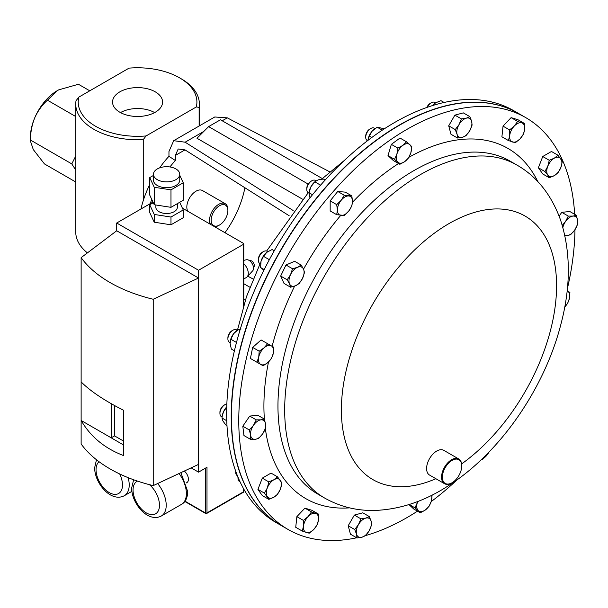 <?xml version="1.0" encoding="UTF-8"?>
<svg xmlns="http://www.w3.org/2000/svg" width="608" height="608" viewBox="0 0 608 608"><rect width="100%" height="100%" fill="white"/><g stroke="black" fill="none" stroke-linecap="round" stroke-linejoin="round"><path stroke-width="0.91" d="M155.253 91.831A25.012 14.44 0 0 0 127.748 88.76A25.012 14.44 0 0 0 112.556 102.349A25.012 14.44 0 0 0 119.882 112.252A25.012 14.44 0 0 0 146.893 115.436A25.012 14.44 0 0 0 162.572 102.349A25.012 14.44 0 0 0 155.253 91.831M154.637 112.594A24.259 14.007 0 0 0 120.49 112.594M211.295 221.783A11.81 6.817 120 0 0 219.526 225.006A11.81 6.817 120 0 0 227.878 210.543A11.81 6.817 120 0 0 227.749 208.947A11.81 6.817 120 0 0 218.082 206.697A11.81 6.817 120 0 0 211.295 221.783M210.535 224.375A12.95 7.478 -60 0 1 209.699 221.935A12.95 7.478 -60 0 1 214.495 207.951A12.95 7.478 -60 0 1 225.196 203.68A12.95 7.478 -60 0 1 227.742 207.86A12.95 7.478 -60 0 1 227.878 209.608L227.878 210.543M219.526 225.006L218.72 225.469A12.95 7.478 -60 0 1 214.594 226.723M225.196 203.68L202.464 190.555A12.95 7.478 120 0 0 191.763 194.834A12.95 7.478 120 0 0 186.968 208.81A12.95 7.478 120 0 0 187.811 211.257M196.293 106.962A59.341 34.261 0 0 0 179.527 77.816L181.275 78.827A61.818 35.69 180 0 1 199.378 104.059A61.818 35.69 180 0 1 199.12 107.35L196.293 106.962L146.08 135.949L143.26 139.597A61.818 35.69 180 0 1 75.749 104.059L75.749 232.028A61.818 35.69 0 0 0 87.408 252.89M181.275 78.827L179.527 77.816A59.341 34.261 0 0 0 129.048 68.134L78.835 97.12A59.341 34.261 0 0 0 146.08 135.949M75.749 181.997L44.475 163.94L33.296 149.583L30.4 140.98L30.446 140.038L71.79 163.902L75.749 170.05M243.785 278.996L246.407 277.484A9.006 5.198 -120 0 0 247.152 276.883L252.753 270.72A6.43 3.709 -120 0 0 253.034 265.46A6.43 3.709 -120 0 0 249.006 260.33A6.43 3.709 -120 0 0 246.43 259.768L243.785 260.346M249.782 260.855L249.842 260.817A3.709 2.143 60 0 1 251.697 260.999A3.709 2.143 60 0 1 254.121 264.267A3.709 2.143 60 0 1 253.551 267.239L253.49 267.277M157.312 168.933A13.148 7.592 -0 0 0 153.459 174.298A13.148 7.592 -0 0 0 161.576 181.313A13.148 7.592 -0 0 0 175.902 179.664A13.148 7.592 -0 0 0 179.748 174.298A13.148 7.592 -0 0 0 171.638 167.284A13.148 7.592 -0 0 0 157.312 168.933M153.459 174.298L153.459 180.12A13.148 7.592 -0 0 0 161.576 187.135A13.148 7.592 -0 0 0 175.902 185.486A13.148 7.592 -0 0 0 179.748 180.12L179.748 174.298M155.868 204.995L155.868 207.298A10.731 6.194 -0 0 0 162.496 213.028A10.731 6.194 -0 0 0 174.192 211.683A10.731 6.194 -0 0 0 177.338 207.298L177.338 203.657M186.276 482.95L186.899 482.585A7.296 4.21 -120 0 0 188.412 479.248A7.296 4.21 -120 0 0 184.308 471.056M518.206 113.27L513.646 110.641A237.751 137.271 120 0 0 505.62 106.59A237.751 137.271 120 0 0 272.065 254.676A237.751 137.271 120 0 0 275.895 522.439L280.448 525.069A237.751 137.271 -60 0 1 276.625 257.313A237.751 137.271 -60 0 1 510.173 109.22A237.751 137.271 -60 0 1 518.206 113.27A237.751 137.271 -60 0 1 518.312 113.339M169.928 166.957A71.326 41.177 -60 0 1 175.37 160.527L175.37 155.435L178.197 148.983L184.999 149.88L289.172 215.756M150.252 203.642A71.326 41.177 -60 0 1 151.742 199.378M244.895 187.758A71.326 41.177 -60 0 1 224.968 232.712M140.965 209.008A71.326 41.177 -60 0 1 149.735 184.536M159.638 167.861A71.326 41.177 -60 0 1 168.956 156.309L168.956 151.536L173.69 140.691L214.761 116.987L227.293 117.853L329.787 171.874M253.179 279.034L247.783 276.192M322.293 178.562L220.468 119.776L208.628 126.608L196.984 138.259L302.472 199.158M203.855 131.389L185.128 142.196L293.155 210.512M175.37 160.527L168.956 156.309M185.128 142.196L173.69 140.691M208.628 126.608L308.15 184.064M249.896 287.25L243.785 283.723M243.785 299.25L245.328 300.147M152.988 202.061L116.713 223.007L116.713 230.774L81.13 257.632A134.094 77.414 -0 0 0 153.224 299.258L198.55 278.023L198.55 270.256L243.436 244.34A1.186 0.684 -0 0 0 243.785 243.854A1.186 0.684 -0 0 0 243.436 243.367L182.392 208.126M149.735 177.597L154.227 187.272L170.977 189.863L183.244 182.78L183.244 200.252L170.977 207.328L154.227 204.736L149.735 195.069L149.735 177.597L153.459 175.446M179.748 175.256L183.244 182.78M179.687 202.304L183.244 209.958L170.977 217.041L154.227 214.449L149.735 204.774L153.292 202.722M243.436 488.46L243.436 491.849L206.994 512.894L206.994 467.271L198.55 472.15L198.55 278.023L116.713 230.774M198.55 472.15L191.125 467.864M123.675 445.033L81.13 420.47C90.478 436.65 104.66 448.37 123.675 455.628L123.675 410.339C104.66 400.718 90.478 391.24 81.13 381.915L81.13 443.992A134.094 77.414 -0 0 0 153.224 485.617L153.224 299.258M81.13 257.632L81.13 381.915M198.55 464.383L153.224 485.617M198.55 270.256L116.713 223.007M154.227 214.449L154.227 222.209L170.977 224.8L183.244 217.725L183.244 209.958M154.227 222.209L149.735 212.542L149.735 204.774M111.203 403.666L111.203 437.828L114.562 435.89L123.675 441.15M114.562 405.551L114.562 435.89M170.977 217.041L170.977 224.8M170.977 189.863L170.977 207.328M154.227 187.272L154.227 204.736M247.152 276.883A9.006 5.198 -120 0 0 243.785 263.735M30.446 140.038C30.499 132.293 31.943 124.853 34.778 117.716C37.954 110.77 42.172 104.933 47.432 100.198L57.342 90.622L58.778 89.832L78.447 84.269L89.771 90.812M47.432 100.198L75.749 116.546M75.749 155.99L71.79 163.902M30.4 140.98L30.4 137.233A38.038 21.964 -60 0 1 34.778 117.716A38.038 21.964 -60 0 1 57.296 90.645A38.038 21.964 -60 0 1 57.327 90.622L57.296 90.645M75.749 104.059A61.818 35.69 180 0 1 76.015 100.776L78.835 97.12M199.12 107.35L199.12 126.016M143.26 200.587L143.26 139.597M451.417 460.788A13.695 7.904 120 0 0 442.373 477.531A13.695 7.904 120 0 0 452.048 482.76A13.695 7.904 120 0 0 452.686 482.372A13.695 7.904 120 0 0 461.73 465.986A13.695 7.904 120 0 0 451.417 460.788M451.85 482.874A14.265 8.238 -60 0 1 451.645 482.995A14.265 8.238 -60 0 1 444.516 483.702A14.265 8.238 -60 0 1 442.206 472.697A14.265 8.238 -60 0 1 450.984 460.104A14.265 8.238 -60 0 1 458.782 458.994A14.265 8.238 -60 0 1 461.73 465.523A14.265 8.238 -60 0 1 461.73 465.758M444.516 483.702L429.56 475.068A14.265 8.238 -60 0 1 427.249 464.064A14.265 8.238 -60 0 1 436.035 451.47A14.265 8.238 -60 0 1 443.825 450.361L458.782 458.994M525.76 117.633L518.426 113.4A237.751 137.271 120 0 0 510.401 109.356A237.751 137.271 120 0 0 276.853 257.442A237.751 137.271 120 0 0 280.676 525.206L288.01 529.431A237.751 137.271 -60 0 1 249.538 345.998A237.751 137.271 -60 0 1 395.892 136.169A237.751 137.271 -60 0 1 525.76 117.633A237.751 137.271 -60 0 1 574.659 214.312M432.691 105.526L435.564 102.851L434.811 102.433A7.129 4.119 120 0 0 431.247 102.79A7.129 4.119 120 0 0 427.675 106.552A7.129 4.119 120 0 0 427.272 107.312M431.247 102.79L430.244 103.368A5.715 3.298 120 0 0 427.386 106.385A5.715 3.298 120 0 0 426.846 107.464M236.504 329.848L237.196 330.25L236.504 329.848A7.129 4.119 120 0 0 232.932 330.205A7.129 4.119 120 0 0 227.894 338.937A7.129 4.119 120 0 0 229.368 342.205L230.105 342.631L229.368 342.205M232.932 330.205L231.937 330.782A5.715 3.298 120 0 0 227.894 337.782L227.894 338.937M226.852 403.97A7.129 4.119 120 0 0 224.975 404.639A7.129 4.119 120 0 0 219.929 413.379A7.129 4.119 120 0 0 221.403 416.64L222.102 417.042M224.975 404.639L223.972 405.217A5.715 3.298 120 0 0 219.929 412.216L219.929 413.379M375.037 128.569L374.33 128.159A7.129 4.119 120 0 0 370.758 128.508A7.129 4.119 120 0 0 366.1 134.794A7.129 4.119 120 0 0 365.72 137.248A7.129 4.119 120 0 0 367.194 140.516L367.528 140.706M370.758 128.508L369.763 129.094A5.715 3.298 120 0 0 366.024 134.125A5.715 3.298 120 0 0 365.72 136.093L365.72 137.248M267.733 251.659L267.003 251.233A7.129 4.119 120 0 0 263.439 251.59A7.129 4.119 120 0 0 258.392 260.323A7.129 4.119 120 0 0 258.78 262.329A7.129 4.119 120 0 0 259.874 263.591L260.589 264.001M263.439 251.59L262.436 252.168A5.715 3.298 120 0 0 258.392 259.168L258.392 260.323M316.114 180.819L315.4 180.409A7.129 4.119 120 0 0 311.836 180.766A7.129 4.119 120 0 0 306.789 189.498A7.129 4.119 120 0 0 308.271 192.766L308.963 193.162M311.836 180.766L310.832 181.344A5.715 3.298 120 0 0 306.789 188.343L306.789 189.498M235.775 471.405A7.129 4.119 120 0 0 235.722 472.302A7.129 4.119 120 0 0 237.196 475.57L237.394 475.684M417.476 511.161A237.751 137.271 -60 0 1 365.552 535.564M356.676 537.784A237.751 137.271 -60 0 1 288.01 529.431M457.505 138.024L462.392 137.286L465.933 135.766L469.695 130.811A10.686 6.171 -60 0 1 462.392 137.286A10.686 6.171 -60 0 1 457.049 134.201L457.505 138.024L450.969 134.254L448.712 125.818L454.883 115.132L463.311 112.875L469.847 116.645L466.306 118.165A10.686 6.171 -60 0 1 471.648 121.25L469.847 116.645M256.576 362.018L250.405 358.454L252.662 347.419L261.09 339.94L267.626 343.71L264.085 347.837L259.198 351.188L258.742 357.094A10.686 6.171 -60 0 1 264.085 347.837A10.686 6.171 120 0 1 271.388 345.884A10.686 6.171 -60 0 1 273.342 353.187A10.686 6.171 -60 0 1 267.999 362.444A10.686 6.171 -60 0 1 260.695 364.397A10.686 6.171 -60 0 1 258.742 357.094L256.933 362.224L263.104 365.788L267.999 362.444L271.54 358.317L273.342 353.187L273.798 347.274L267.626 343.71M250.481 439.318L243.945 435.548L242.805 426.216L249.728 416.077L257.792 415.279L264.328 419.056L260.969 419.847A10.686 6.171 -60 0 1 265.574 424.11A10.686 6.171 -60 0 1 262.679 433.846A10.686 6.171 -60 0 1 255.185 439.31A10.686 6.171 -60 0 1 250.587 435.039A10.686 6.171 -60 0 1 253.475 425.311L249.341 429.985L250.587 435.039L250.481 439.318L255.185 439.31L258.544 438.52L262.679 433.846L265.468 428.389L265.574 424.11L264.328 419.056M559.132 216.159L561.762 212.321L569.825 211.516L576.354 215.293L573.002 216.083A10.686 6.171 -60 0 1 577.6 220.347A10.686 6.171 -60 0 1 574.704 230.082L577.494 224.626L577.6 220.347L576.354 215.293M302.267 531.073L295.731 527.296L296.871 516.648L304.935 508.136L311.858 510.272L318.394 514.049L315.605 513.365A10.686 6.171 -60 0 1 318.501 519.756A10.686 6.171 -60 0 1 313.895 529.34A10.686 6.171 -60 0 1 306.402 532.532A10.686 6.171 -60 0 1 303.514 526.133L302.267 531.073L309.191 533.208L313.895 529.34L317.254 524.696L318.501 519.756L318.394 514.049M336.71 214.715L330.174 210.946L330.174 200.86L337.729 191.459L345.291 192.136L351.827 195.905L344.265 195.236L341.164 200.321A10.686 6.171 -60 0 1 348.718 195.958A10.686 6.171 120 0 1 352.503 201.339A10.686 6.171 -60 0 1 348.718 211.075A10.686 6.171 -60 0 1 341.164 215.445A10.686 6.171 -60 0 1 337.379 210.064A10.686 6.171 -60 0 1 341.164 200.321L336.71 204.638L337.379 210.064L336.71 214.715L344.265 215.392L348.718 211.075L351.827 205.983L352.503 201.339L351.827 195.905M574.978 229.68A237.751 137.271 -60 0 1 567.317 288.906M457.117 479.788A237.751 137.271 -60 0 1 431.201 501.577M268.827 499.358L262.291 495.588L257.929 489.379L262.291 478.131L271.024 473.092L277.56 476.862L273.866 479.773A10.686 6.171 -60 0 1 280.41 480.358A10.686 6.171 -60 0 1 280.41 489.09A10.686 6.171 -60 0 1 273.866 497.23A10.686 6.171 -60 0 1 267.322 496.645A10.686 6.171 -60 0 1 267.322 487.92L264.465 493.149L268.827 499.358L273.866 497.23L277.56 494.319L280.41 489.09L281.922 483.071L277.56 476.862M549.275 177.749L554.314 175.613A10.686 6.171 -60 0 1 547.77 175.028L549.275 177.749L542.746 173.972L538.384 167.762L542.746 156.514L551.471 151.476L558.007 155.253L554.314 158.164A10.686 6.171 -60 0 1 560.865 158.741A10.686 6.171 -60 0 1 560.865 167.474L562.37 161.462L558.007 155.253M290.556 287.196L284.02 283.427L280.683 276.047L285.996 264.982L294.644 261.303L301.18 265.073L297.532 267.3L292.532 268.751L290.548 274.672A10.686 6.171 -60 0 1 297.532 267.3A10.686 6.171 120 0 1 303.529 269.154A10.686 6.171 -60 0 1 302.541 278.38A10.686 6.171 -60 0 1 295.556 285.745A10.686 6.171 -60 0 1 289.56 283.898A10.686 6.171 -60 0 1 290.548 274.672L287.212 279.817L289.56 283.898L290.556 287.196L295.556 285.745L299.204 283.518L302.541 278.38L304.524 272.452L303.529 269.154L301.18 265.073M508.44 140.57L515.364 142.705L520.076 138.837A10.686 6.171 -60 0 1 512.582 142.021A10.686 6.171 -60 0 1 509.686 135.63L508.44 140.57L501.904 136.792L503.044 126.145L511.108 117.633L518.031 119.768L524.567 123.538L521.778 122.862A10.686 6.171 -60 0 1 524.674 129.253L524.567 123.538M399.851 164.297L404.852 161.53L408.508 157.989L410.848 152.76A10.686 6.171 -60 0 1 404.852 161.53A10.686 6.171 -60 0 1 397.868 162.222L399.851 164.297L393.315 160.527L388.003 155.595L391.347 144.362L399.996 138.046L406.532 141.824L402.884 145.365A10.686 6.171 -60 0 1 409.86 144.674L406.532 141.824M417.628 501.539L417.331 502.634A10.686 6.171 120 0 0 418.319 510.72L420.303 512.795L413.767 509.018L408.986 504.579M356.987 537.966L350.459 534.196L348.194 525.76L354.365 515.075L362.801 512.818L369.33 516.587L365.796 518.107A10.686 6.171 -60 0 1 371.138 521.193A10.686 6.171 -60 0 1 369.178 530.754A10.686 6.171 -60 0 1 361.882 537.229A10.686 6.171 -60 0 1 356.531 534.143L356.987 537.966L361.882 537.229L365.423 535.709L369.178 530.754L371.594 525.016L371.138 521.193L369.33 516.587M488.969 452.086A10.686 6.171 -60 0 1 487.023 455.065A10.686 6.171 -60 0 1 482 459.017M481.513 459.481L482.57 459.374L487.023 455.065L489.151 451.896M273.866 479.773A10.686 6.171 120 0 0 267.322 487.92L268.827 481.908L273.866 479.773M262.291 478.131L268.827 481.908M257.929 489.379L264.465 493.149M330.174 200.86L336.71 204.638M337.729 191.459L344.265 195.236M547.77 166.303A10.686 6.171 -60 0 1 554.314 158.164L549.275 160.292L547.77 166.303L544.912 171.54L547.77 175.028A10.686 6.171 -60 0 1 547.77 166.303M554.314 175.613A10.686 6.171 120 0 0 560.865 167.474L558.007 172.71L554.314 175.613M542.746 156.514L549.275 160.292M538.384 167.762L544.912 171.54M308.112 516.557A10.686 6.171 -60 0 1 315.605 513.365L311.471 511.906L308.112 516.557A10.686 6.171 120 0 0 303.514 526.133L303.407 520.418L308.112 516.557M304.935 508.136L311.471 511.906M296.871 516.648L303.407 520.418M280.683 276.047L287.212 279.817M285.996 264.982L292.532 268.751M514.284 126.054A10.686 6.171 -60 0 1 521.778 122.862L517.644 121.402L514.284 126.054L509.58 129.914L509.686 135.63A10.686 6.171 -60 0 1 514.284 126.054M520.076 138.837A10.686 6.171 120 0 0 524.674 129.253L523.427 134.193L520.076 138.837M511.108 117.633L517.644 121.402M503.044 126.145L509.58 129.914M562.879 227.445A10.686 6.171 -60 0 1 565.508 221.548A10.686 6.171 -60 0 1 573.002 216.083L568.29 216.091L565.508 221.548L562.271 225.363M564.9 235.646L567.211 235.547A10.686 6.171 -60 0 1 564.779 235.083M567.211 235.547A10.686 6.171 120 0 0 574.704 230.082L570.57 234.756L567.211 235.547M561.762 212.321L568.29 216.091M396.887 154.143A10.686 6.171 -60 0 1 402.884 145.365L397.875 148.132L396.887 154.143L394.539 159.372L397.868 162.222A10.686 6.171 -60 0 1 396.887 154.143M410.848 152.76A10.686 6.171 120 0 0 409.86 144.674L411.844 146.748L410.848 152.76M391.347 144.362L397.875 148.132M388.003 155.595L394.539 159.372M260.969 419.847A10.686 6.171 120 0 0 253.475 425.311L256.264 419.854L260.969 419.847M249.728 416.077L256.264 419.854M242.805 426.216L249.341 429.985M431.581 495.338A10.686 6.171 -60 0 1 431.3 501.25A10.686 6.171 -60 0 1 425.304 510.028A10.686 6.171 -60 0 1 418.319 510.72L414.99 507.862L417.331 502.634A10.686 6.171 -60 0 1 417.711 501.509M420.303 512.795L425.304 510.028L428.959 506.479L431.3 501.25L432.144 495.056M409.192 504.518L414.99 507.862M250.405 358.454L256.933 362.224M252.662 347.419L259.198 351.188M358.492 524.582A10.686 6.171 -60 0 1 365.796 518.107L360.901 518.844L358.492 524.582A10.686 6.171 120 0 0 356.531 534.143L354.73 529.538L358.492 524.582M354.365 515.075L360.901 518.844M348.194 525.76L354.73 529.538M459.002 124.64A10.686 6.171 -60 0 1 466.306 118.165L461.411 118.902L459.002 124.64L455.24 129.595L457.049 134.201A10.686 6.171 -60 0 1 459.002 124.64M469.695 130.811A10.686 6.171 120 0 0 471.648 121.25L472.104 125.073L469.695 130.811M454.883 115.132L461.411 118.902M448.712 125.818L455.24 129.595M567.12 290.806A10.686 6.171 -60 0 1 567.484 290.996A10.686 6.171 -60 0 1 569.445 298.292A10.686 6.171 -60 0 1 564.756 306.934L567.636 303.422L569.445 298.292L569.901 292.387L567.127 290.784M237.895 476.908L238.184 480.601L239.97 481.627M325.143 180.036L323.403 179.033L318.128 179.869L315.233 181.48A10.686 6.171 120 0 0 310.939 186.717L314.868 181.868L320.583 185.166M310.042 197.79L309.366 196.156L309.115 192.082A10.686 6.171 -60 0 1 310.939 186.717L309.024 192.728L312.504 194.735M315.643 181.161L314.868 181.868M274.246 250.785L272.08 249.538L266.775 252.35A10.686 6.171 120 0 0 261.03 261.334L263.5 256.325L269.336 259.7M260.71 262.907L260.703 262.998A10.686 6.171 -60 0 1 260.71 262.907A10.686 6.171 -60 0 1 261.03 261.334L260.581 267.512L264.214 269.61M263.902 270.241L260.581 267.512M266.775 252.35L263.5 256.325M374.247 129.162A10.686 6.171 120 0 0 374.163 129.23A10.686 6.171 120 0 0 372.225 131.062L377.173 127.201L382.288 130.158M368.022 139.916A10.686 6.171 -60 0 1 368.038 139.832A10.686 6.171 -60 0 1 372.225 131.062L369.292 136.086L371.769 137.514M367.969 140.364L369.292 136.086M377.173 127.201L384.393 128.774M226.944 406.843L223.463 411.836A10.686 6.171 120 0 0 222.247 415.963L221.996 418L226.769 420.759M222.156 416.602L223.463 411.836A10.686 6.171 -60 0 1 226.754 406.843M221.996 418L222.87 420.88L225.758 424.931L226.989 425.638M239.879 330.494L238.207 329.536L233.54 333.807A10.686 6.171 120 0 0 230.212 341.521A10.686 6.171 120 0 0 230.196 341.62M234.414 350.824L231.344 349.045L230.105 343.566L230.888 339.249L233.54 333.807A10.686 6.171 -60 0 1 236.337 330.919A10.686 6.171 -60 0 1 236.527 330.767M230.888 339.249L236.489 342.486M238.207 329.536L241.087 328.996M432.493 105.587A10.686 6.171 -60 0 1 434.644 103.504A10.686 6.171 -60 0 1 434.72 103.444M435.564 102.851L440.937 100.647L444.098 102.478M157.639 483.542A23.446 13.536 60 0 1 166.204 505.256A23.446 13.536 60 0 1 161.348 515.987L181.526 504.344A23.446 13.536 -120 0 0 186.382 493.605A23.446 13.536 -120 0 0 179.064 473.51M137.537 481.118A18.696 10.792 -120 0 0 133.046 489.995A18.696 10.792 -120 0 0 146.262 512.886A18.696 10.792 -120 0 0 159.478 505.256A18.696 10.792 -120 0 0 149.477 484.675M128.159 477.668A23.446 13.536 60 0 1 129.208 484.964A23.446 13.536 60 0 1 124.351 495.695L131.883 491.348M99.066 461.73A18.696 10.792 -120 0 0 96.041 469.695A18.696 10.792 -120 0 0 109.265 492.594A18.696 10.792 -120 0 0 122.482 484.964A18.696 10.792 -120 0 0 119.685 473.959M184.999 149.88L175.37 155.435M227.293 117.853L222.216 120.787M185.014 501.174L205.306 512.894L205.306 468.244M243.436 306.196L243.436 244.34M206.994 512.894A1.186 0.684 180 0 1 205.306 512.894A1.186 0.684 -60 0 0 205.557 513.433A1.186 1.186 0 0 0 206.743 513.433A1.186 0.684 60 0 0 206.994 512.894M206.15 513.38A1.186 0.684 -60 0 1 205.557 513.433L184.809 501.456M243.192 492.396A1.186 1.186 0 0 0 243.785 491.363A1.186 0.684 -0 0 1 243.436 491.849A1.186 0.684 60 0 1 243.192 492.396L206.743 513.433M405.012 176.077A192.257 110.998 -60 0 1 510.028 161.09L516.754 164.973A192.257 110.998 -60 0 0 411.738 179.96A192.257 110.998 -60 0 0 293.398 349.63A192.257 110.998 -60 0 0 324.505 497.967L317.779 494.084A192.257 110.998 -60 0 1 286.672 345.747A192.257 110.998 -60 0 1 405.012 176.077M352.473 202.289A202.183 116.736 -60 0 1 397.533 164.198A202.183 116.736 -60 0 1 398.544 163.544M408.903 157.297A202.183 116.736 -60 0 1 537.86 181.731M435.883 478.716A152.16 87.848 -60 0 1 341.43 406.418A152.16 87.848 -60 0 1 441.94 227.924A152.16 87.848 -60 0 1 556.122 274.611A152.16 87.848 -60 0 1 461.632 463.912M349.57 507.862A202.183 116.736 -60 0 1 265.362 428.655M264.389 419.246A202.183 116.736 -60 0 1 268.493 361.98M272.103 346.294A202.183 116.736 -60 0 1 294.629 286.11M303.529 269.154A202.183 116.736 -60 0 1 340.716 215.399M133.623 479.758L131.655 488.049C131.564 503.295 147.797 523.123 161.348 515.987M180.888 472.652L187.773 491.667C187.439 498.081 185.356 502.307 181.526 504.344M96.474 459.739L94.65 467.757C94.559 483.003 110.8 502.824 124.351 495.695M237.492 330.038L246.483 296.689L260.087 263.72M266.616 251.058L308.21 192.728M321.647 179.17L344.538 160.284M243.785 243.854L243.785 305.049M243.785 489.083L243.785 491.363M199.378 104.059L199.378 125.864M452.048 482.76L451.645 482.995M235.722 471.253L235.722 472.302M324.505 497.967C340.108 506.776 356.987 510.933 375.144 510.439C400.786 509.352 425.6 500.855 449.586 484.948C500.589 452.002 544.282 388.383 560.675 325.151C570.904 286.938 570.866 251.917 560.568 220.073C551.418 194.735 536.818 176.373 516.754 164.973M236.337 330.919L236.778 330.57M461.73 465.986L461.73 465.523"/></g></svg>
